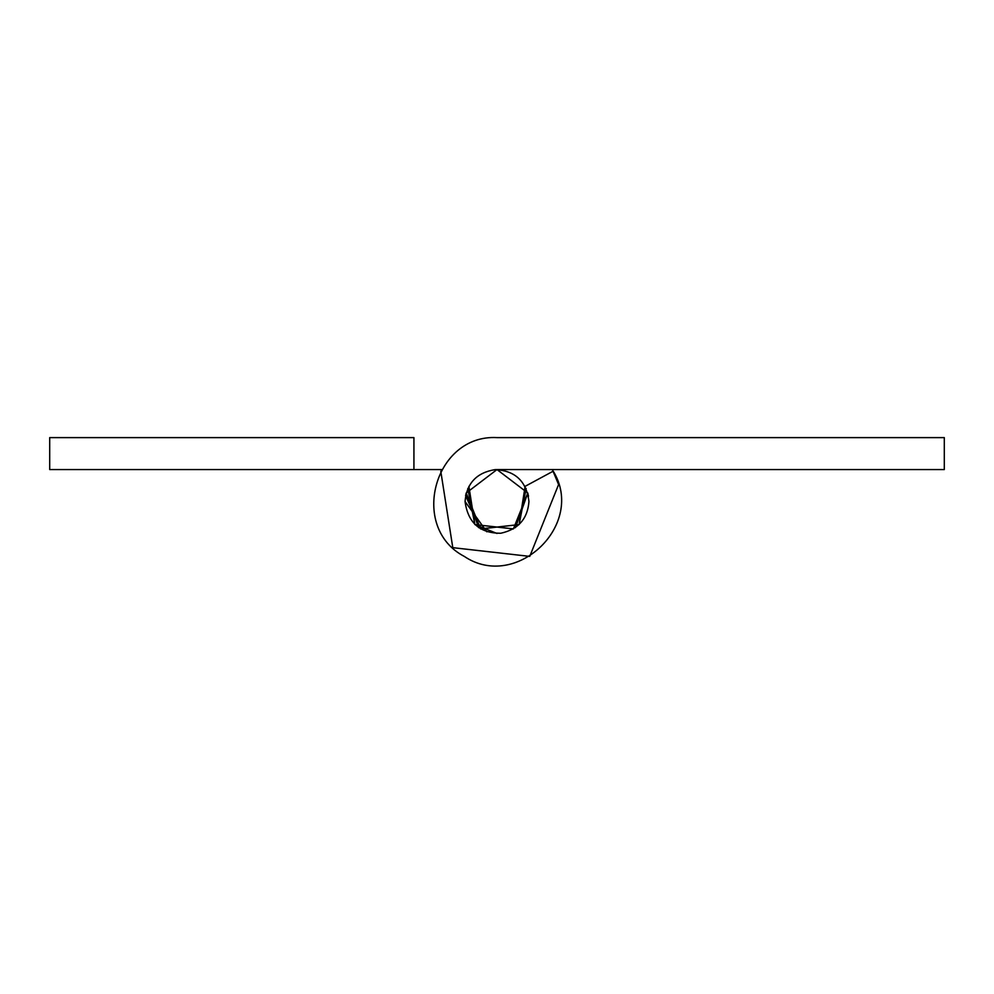 <?xml version="1.0" encoding="UTF-8"?>
<svg xmlns="http://www.w3.org/2000/svg" width="994" height="994" viewBox="0 0 994 994"><rect width="100%" height="100%" fill="white"/><g stroke="black" fill="none" stroke-linecap="round" stroke-linejoin="round"><path stroke-width="1.49" d="M526.149 488.439L519.104 524.583L480.524 528.883L519.104 524.583L526.149 488.439L519.104 524.583L480.524 528.883L519.104 524.583L526.149 488.439M468.882 486.339L474.896 524.583L513.364 528.945L527.802 493.024L497 469.566L466.198 493.024L478.661 527.677L466.198 493.024L497 469.566L466.198 493.024L478.661 527.677L466.198 493.024L497 469.566L466.198 493.024L465.59 495.671L480.636 528.945L519.104 524.583L525.118 486.339L553.236 471.156C586 524.497 516.135 591.418 464.26 556.391C408.795 527.379 434.502 434.105 497 437.608L944.3 437.608L944.3 469.566L497 469.566L466.198 493.024L480.636 528.945L519.104 524.583L525.118 486.339M580.074 437.608L497 437.608L580.074 437.608M413.926 469.566L413.926 437.608L49.7 437.608L49.7 469.566L441.659 469.566M515.327 527.677L527.802 493.024L497 469.566L527.802 493.024L515.327 527.677L527.802 493.024L497 469.566L527.802 493.024L515.513 527.553M497 533.467L474.896 524.583L467.764 488.638M552.341 469.566L558.603 484.538L529.74 556.391L452.792 547.657L440.764 471.156M467.851 488.439L474.896 524.583L513.476 528.883L474.896 524.583L467.851 488.439L474.896 524.583L513.476 528.883M486.824 531.802L465.055 501.51C466.671 483.258 476.673 472.635 495.049 469.628L497 469.566M528.945 501.411L528.945 501.51C527.665 518.831 518.272 529.404 500.777 533.244C479.829 533.293 467.925 522.72 465.055 501.51M527.802 493.024L528.51 496.23M495.049 469.628C515.178 470.597 526.485 481.233 528.945 501.51"/></g></svg>
